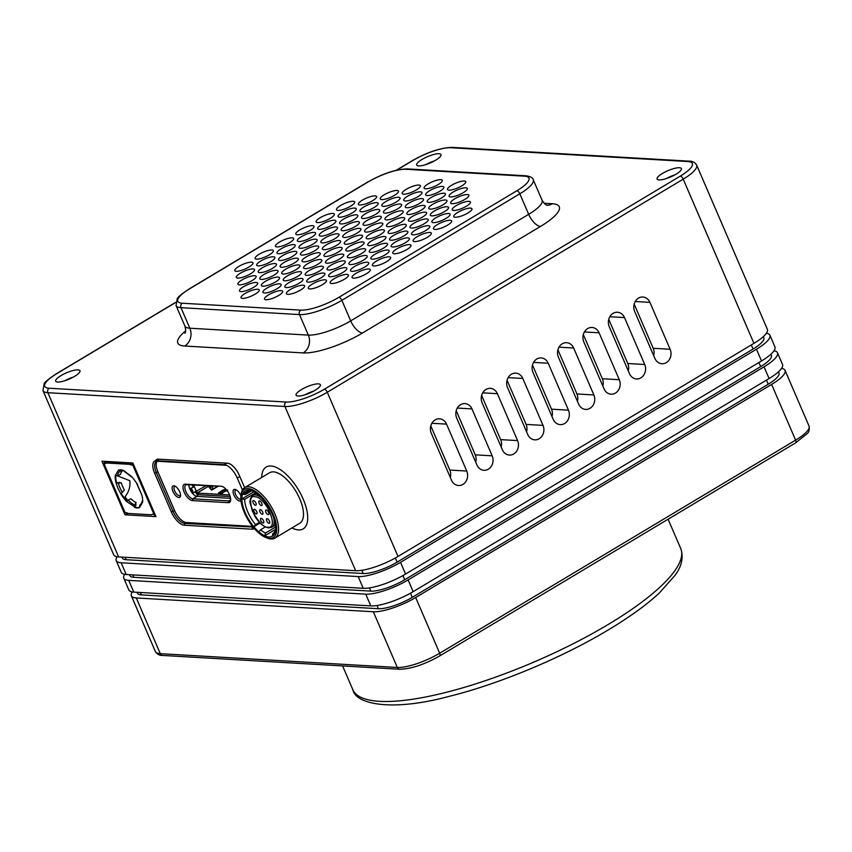 <?xml version="1.0" encoding="UTF-8"?>
<svg xmlns="http://www.w3.org/2000/svg" width="852" height="852" viewBox="0 0 852 852"><rect width="100%" height="100%" fill="white"/><g stroke="black" fill="none" stroke-linecap="round" stroke-linejoin="round"><path stroke-width="1.28" d="M254.748 496.716L254.897 496.727C265.739 496.652 279.637 528.868 267.879 527.218L267.72 527.207C263.886 527.686 258.784 522.382 252.448 511.317C249.466 500.497 250.232 495.63 254.748 496.716M240.946 495.694L241.127 494.245A29.415 13.036 59.1 0 1 244.673 487.642A29.415 13.036 59.1 0 1 274.855 513.756A29.415 13.036 59.1 0 1 274.898 538.123A29.415 13.036 59.1 0 1 267.4 538.134L266.037 537.601A28.095 12.45 59.1 0 1 244.375 512.648A28.095 12.45 59.1 0 1 240.946 495.694A28.095 12.45 59.1 0 1 254.152 490.656A28.095 12.45 59.1 0 1 273.162 514.32A28.095 12.45 59.1 0 1 266.037 537.601M274.898 538.123L299.808 523.203A29.415 13.036 -120.9 0 0 299.766 498.835A29.415 13.036 -120.9 0 0 269.594 472.722L244.673 487.642M261.681 477.45A36.029 15.964 59.1 0 1 266.197 467.045A36.029 15.964 59.1 0 1 303.152 499.038A36.029 15.964 59.1 0 1 303.205 528.868A36.029 15.964 59.1 0 1 291.906 527.931M250.914 489.154L242.596 494.128A26.444 11.715 59.1 0 0 241.872 498.942A26.444 11.715 -120.9 0 0 245.227 512.702A26.444 11.715 -120.9 0 0 253.853 526.76L255.568 524.63A24.463 10.831 -120.9 0 1 247.762 511.85A24.463 10.831 -120.9 0 1 244.662 499.325L241.872 498.942L253.928 491.721M275.633 527.005L265.494 533.075L264.759 535.823A26.444 11.715 -120.9 0 0 272.203 536.259L272.938 533.512A24.463 10.831 -120.9 0 0 275.643 529.092M262.661 512.041A2.641 1.171 -120.9 0 0 259.956 509.698A2.641 1.171 -120.9 0 0 259.956 511.882A2.641 1.171 -120.9 0 0 262.672 514.235A2.641 1.171 -120.9 0 0 262.661 512.041M263.534 520.764A2.641 1.171 -120.9 0 0 260.818 518.41A2.641 1.171 -120.9 0 0 260.818 520.604A2.641 1.171 -120.9 0 0 263.534 522.947A2.641 1.171 -120.9 0 0 263.534 520.764M269.456 521.105A2.641 1.171 -120.9 0 0 266.74 518.761A2.641 1.171 -120.9 0 0 266.751 520.945A2.641 1.171 -120.9 0 0 269.456 523.298A2.641 1.171 -120.9 0 0 269.456 521.105M268.593 512.393A2.641 1.171 -120.9 0 0 265.877 510.039A2.641 1.171 -120.9 0 0 265.877 512.233A2.641 1.171 -120.9 0 0 268.593 514.576A2.641 1.171 -120.9 0 0 268.593 512.393M256.74 511.701A2.641 1.171 -120.9 0 0 254.024 509.347A2.641 1.171 -120.9 0 0 254.034 511.541A2.641 1.171 -120.9 0 0 256.74 513.884A2.641 1.171 -120.9 0 0 256.74 511.701M255.877 502.978A2.641 1.171 -120.9 0 0 253.161 500.635A2.641 1.171 -120.9 0 0 253.161 502.829A2.641 1.171 -120.9 0 0 255.877 505.172A2.641 1.171 -120.9 0 0 255.877 502.978M261.798 503.33A2.641 1.171 -120.9 0 0 259.083 500.976A2.641 1.171 -120.9 0 0 259.093 503.17A2.641 1.171 -120.9 0 0 261.798 505.524A2.641 1.171 -120.9 0 0 261.798 503.33M252.373 490.965L250.232 490.262A26.444 11.715 59.1 0 1 254.94 492.307A26.444 11.715 -120.9 0 1 258.667 495.065A26.444 11.715 59.1 0 1 263.683 500.209A26.444 11.715 -120.9 0 1 275.547 530.242A26.444 11.715 -120.9 0 1 272.203 536.259M265.494 533.075A24.463 10.831 59.1 0 1 260.584 529.774L258.87 531.904A26.444 11.715 59.1 0 1 253.853 526.76L260.116 523.021M260.584 529.774L265.345 526.919M251.415 490.912L245.397 494.522L242.596 494.128A26.444 11.715 -120.9 0 1 250.232 490.262M259.434 522.319L255.568 524.63M244.662 499.325L255.643 492.754M252.235 491.05A24.463 10.831 -120.9 0 0 247.73 491.593A24.463 10.831 -120.9 0 0 245.397 494.522M258.87 531.904A26.444 11.715 -120.9 0 0 264.759 535.823L275.59 529.337M236.334 489.9A5.293 2.343 -120.9 0 0 236.292 489.9A5.293 2.343 -120.9 0 0 235.599 490.06A5.293 2.343 -120.9 0 0 235.929 495.118A5.293 2.343 -120.9 0 0 240.328 499.283A5.293 2.343 -120.9 0 0 240.85 499.219M178.867 497.515A6.614 2.929 59.1 0 1 172.956 491.455A6.614 2.929 59.1 0 1 173.819 485.789A6.614 2.929 59.1 0 1 174.639 485.981A6.614 2.929 59.1 0 1 178.856 490.145A6.614 2.929 59.1 0 1 180.539 495.843A6.614 2.929 59.1 0 1 178.867 497.515M175.384 486.354A5.293 2.343 -120.9 0 0 175.342 486.354A5.293 2.343 -120.9 0 0 174.649 486.503A5.293 2.343 -120.9 0 0 174.98 491.572A5.293 2.343 -120.9 0 0 179.389 495.736A5.293 2.343 -120.9 0 0 180.081 495.587A5.293 2.343 -120.9 0 0 180.56 495.001M240.978 500.646A6.614 2.929 59.1 0 1 239.817 501.061A6.614 2.929 59.1 0 1 233.906 495.001A6.614 2.929 59.1 0 1 234.769 489.336A6.614 2.929 59.1 0 1 235.589 489.527A6.614 2.929 59.1 0 1 240.914 495.97M212.83 486.247L212.372 489.293L211.541 490.081L208.122 485.97M209.134 486.034L210.785 488.313L211.392 486.162M217.036 486.492L211.541 490.081M193.66 485.129L194.352 486.716L190.294 488.484L191.359 488.111L193.404 492.861L205.875 485.842M229.593 494.948L198.708 493.148L199.219 492.85L197.611 492.754L196.397 491.487L194.352 486.716L191.359 488.111M192.254 493.031L190.294 488.484M192.392 493.212L193.404 492.861M193.329 486.662L192.648 485.076M198.708 493.148L196.95 496.375L230.583 498.335M222.638 493.18L220.892 493.606L227.633 489.996M219.486 493.063L218.431 492.967L220.828 491.529L221.509 493.106M198.367 494.511L195.385 491.423M221.829 493.116L221.073 491.359L222.276 490.358L224.289 489.666L225.045 491.423L221.584 493.287M225.045 491.423L226.142 491.008L225.386 489.25L224.289 489.666M227.015 490.486L226.227 490.954M220.892 493.606L218.581 493.319M253.949 528.751L254.333 528.517A14.548 6.443 59.1 0 1 253.949 528.751A14.548 6.443 59.1 0 1 252.032 529.177L184.309 525.237A14.548 6.443 59.1 0 1 171.305 511.903L154.638 473.19A14.548 6.443 59.1 0 1 154.617 461.145A14.548 6.443 59.1 0 1 156.523 460.719L224.246 464.67A14.548 6.443 59.1 0 1 226.046 465.085A14.548 6.443 59.1 0 1 237.25 478.004L242.426 490.007M195.438 491.998A13.217 5.857 -120.9 0 0 197.408 495.023M192.254 485.054L193.021 486.833M188.888 484.852A7.934 3.514 -120.9 0 0 191.647 492.232A7.934 3.514 -120.9 0 0 196.993 496.375L192.925 498.814L192.414 500.593A9.255 4.1 59.1 0 1 184.138 492.105A9.255 4.1 59.1 0 1 185.342 484.17L221.232 486.258A9.255 4.1 59.1 0 1 222.372 486.524A9.255 4.1 59.1 0 1 228.283 492.371A9.255 4.1 59.1 0 1 230.636 500.337A9.255 4.1 59.1 0 1 228.304 502.68L192.414 500.593M252.032 529.177L252.543 527.399A13.217 5.857 -120.9 0 0 253.342 527.356M253.108 527.058L184.82 523.447L184.309 525.237M171.305 511.903L172.999 511.328A13.217 5.857 -120.9 0 0 184.82 523.447L186.343 522.542L252.575 526.398M157.151 461.347A13.217 5.857 -120.9 0 0 157.854 471.71L174.522 510.412L172.999 511.328L156.331 472.626L154.638 473.19M159.068 459.196L156.523 460.719L158.046 461.283A13.217 5.857 -120.9 0 0 156.31 461.677A13.217 5.857 -120.9 0 0 156.331 472.626L157.854 471.71M158.046 461.283L225.769 465.235L224.246 464.67L226.792 463.147M226.749 465.394A13.217 5.857 -120.9 0 0 225.769 465.235M174.522 510.412A13.217 5.857 -120.9 0 0 186.343 522.542M228.304 502.68L228.815 500.901L192.925 498.814A7.934 3.514 -120.9 0 1 186.311 492.562A7.934 3.514 -120.9 0 1 185.821 484.969A7.934 3.514 -120.9 0 1 186.865 484.735L221.232 486.258M230.551 499.858L228.815 500.901A7.934 3.514 -120.9 0 0 229.859 500.667A7.934 3.514 -120.9 0 0 230.679 499.538M119.866 469.846A21.364 9.468 -120.9 0 0 119.45 470.517M104.913 462.135L103.582 463.296L124.797 512.553L126.788 512.787A1.321 0.586 59.1 0 1 127.076 512.883L127.853 513.33A1.321 0.586 59.1 0 0 128.141 513.437L151.464 514.789A1.321 0.586 59.1 0 0 151.635 514.757A1.321 0.586 59.1 0 0 151.677 514.725L152.103 514.342A1.321 0.586 59.1 0 1 152.135 514.31A1.321 0.586 59.1 0 1 152.316 514.267L154.936 514.214M124.36 489.996L122.305 492.403A19.617 8.69 59.1 0 1 118.268 483.031L121.293 482.871A18.627 8.254 -120.9 0 0 124.36 489.996M120.451 474.415L117.544 475.693A19.617 8.69 59.1 0 1 120.207 471.284L122.486 471.06A18.627 8.254 -120.9 0 0 120.451 474.415M142.667 500.614L142.593 502.36L139.419 507.611A21.481 9.521 59.1 0 1 134.467 507.323L134.722 504.991A19.617 8.69 59.1 0 1 128.024 500.028L130.952 498.793A18.627 8.254 -120.9 0 0 136.054 502.563L134.722 504.991M142.38 500.869L141.176 504.086A19.617 8.69 59.1 0 1 139.717 505.279L141.805 502.893M106.042 463.211L104.189 463.03L104.721 462.466L105.02 463.158M106.298 463.019L106.713 462.764A1.321 0.586 59.1 0 1 106.756 462.732A1.321 0.586 59.1 0 1 106.926 462.689L106.425 462.998A1.321 0.586 59.1 0 0 106.244 463.041A1.321 0.586 59.1 0 0 106.202 463.062L105.786 463.445A1.321 0.586 59.1 0 1 105.744 463.477A1.321 0.586 59.1 0 1 105.563 463.52L103.582 463.296M133.636 464.766L131.101 465.011L133.721 464.958M118.875 469.91L122.486 471.06M115.744 475.735A21.481 9.521 -120.9 0 0 116.575 482.605L121.293 482.871M136.054 502.563L134.84 506.961A21.481 9.521 -120.9 0 0 139.355 507.494M128.024 500.028L126.49 501.413A21.481 9.521 59.1 0 1 120.814 493.851L122.305 492.403M118.268 483.031L116.021 482.711A21.481 9.521 59.1 0 1 115.297 475.427L117.544 475.693M120.207 471.284L118.471 470.176A21.481 9.521 59.1 0 1 123.423 470.464L125.201 471.571M123.423 470.464L131.389 476.364A21.481 9.521 59.1 0 1 137.065 483.936L137.619 484.16M136.927 484.106L141.869 495.076A21.481 9.521 59.1 0 1 142.593 502.36M139.717 505.279L139.419 507.611M126.49 501.413L134.84 506.961M116.575 482.605L116.021 482.711L117.938 488.249L120.814 493.851M131.101 465.011A1.321 0.586 59.1 0 1 130.814 464.904L131.314 464.606A1.321 0.586 -120.9 0 0 131.602 464.702M106.425 462.998L129.738 464.351A1.321 0.586 59.1 0 1 130.026 464.457L130.814 464.904M106.926 462.689L130.249 464.052A1.321 0.586 59.1 0 1 130.537 464.148L131.314 464.606M121.282 493.478A21.481 9.521 -120.9 0 0 126.778 500.88M119.205 483.137L119.706 482.275L120.047 482.711M135.063 504.853L135.947 504.501L135.873 505.566L135.063 504.853M135.873 505.566A22.908 10.149 59.1 0 1 135.159 505.13M117.299 475.789L129.823 480.72C130.516 486.428 128.918 491.796 125.031 496.822A25.645 11.364 -120.9 0 0 127.672 500.199M109.887 461.656L131.996 463.083L132.72 464.766M105.36 463.168L104.7 461.358M104.636 461.486L109.844 461.795M154.084 514.374L155.021 516.546M127.662 514.949L126.724 512.776M255.206 294.11A9.915 2.567 -23.3 0 0 259.232 289.893A9.915 2.567 -23.3 0 0 245.046 293.525A9.915 2.567 -23.3 0 0 241.02 297.742A9.915 2.567 -23.3 0 0 255.206 294.11M253.651 287.337A9.915 2.567 -23.3 0 0 257.677 283.12A9.915 2.567 -23.3 0 0 243.491 286.751A9.915 2.567 -23.3 0 0 239.465 290.969A9.915 2.567 -23.3 0 0 253.651 287.337M252.085 280.574A9.915 2.567 -23.3 0 0 256.122 276.346A9.915 2.567 -23.3 0 0 241.925 279.978A9.915 2.567 -23.3 0 0 237.9 284.195A9.915 2.567 -23.3 0 0 252.085 280.574M438.258 184.522A9.915 2.567 -23.3 0 0 442.294 180.304A9.915 2.567 -23.3 0 0 428.109 183.925A9.915 2.567 -23.3 0 0 424.072 188.143A9.915 2.567 -23.3 0 0 438.258 184.522M416.362 189.921A9.915 2.567 -23.3 0 0 420.387 185.704A9.915 2.567 -23.3 0 0 406.202 189.336A9.915 2.567 -23.3 0 0 402.176 193.553A9.915 2.567 -23.3 0 0 416.362 189.921M394.465 195.332A9.915 2.567 -23.3 0 0 398.491 191.114A9.915 2.567 -23.3 0 0 384.305 194.735A9.915 2.567 -23.3 0 0 380.28 198.953A9.915 2.567 -23.3 0 0 394.465 195.332M532.979 372.377A9.915 8.509 -86.7 0 1 536.813 359.012A9.915 8.509 -86.7 0 1 541.18 357.915A9.915 8.509 -86.7 0 1 548.23 363.25L568.444 410.163A9.915 8.509 -86.7 0 1 567.89 420.089A9.915 8.509 -86.7 0 1 560.233 424.626A9.915 8.509 -86.7 0 1 553.182 419.29L532.979 372.377M431.282 433.263A9.915 8.509 -86.7 0 1 435.116 419.898A9.915 8.509 -86.7 0 1 439.483 418.801A9.915 8.509 -86.7 0 1 446.533 424.126L466.747 471.049A9.915 8.509 -86.7 0 1 466.193 480.975A9.915 8.509 -86.7 0 1 458.536 485.512A9.915 8.509 -86.7 0 1 451.485 480.177L431.282 433.263M507.558 387.596A9.915 8.509 -86.7 0 1 511.392 374.241A9.915 8.509 -86.7 0 1 515.758 373.133A9.915 8.509 -86.7 0 1 522.808 378.469L543.012 425.382A9.915 8.509 -86.7 0 1 542.468 435.308A9.915 8.509 -86.7 0 1 534.811 439.845A9.915 8.509 -86.7 0 1 527.761 434.52L507.558 387.596M634.676 311.491A9.915 8.509 -86.7 0 1 638.51 298.125A9.915 8.509 -86.7 0 1 642.877 297.028A9.915 8.509 -86.7 0 1 649.927 302.364L670.141 349.277A9.915 8.509 -86.7 0 1 669.587 359.203A9.915 8.509 -86.7 0 1 661.929 363.74A9.915 8.509 -86.7 0 1 654.879 358.404L634.676 311.491M609.255 326.71A9.915 8.509 -86.7 0 1 613.089 313.355A9.915 8.509 -86.7 0 1 617.455 312.247A9.915 8.509 -86.7 0 1 624.505 317.583L644.708 364.496A9.915 8.509 -86.7 0 1 644.165 374.422A9.915 8.509 -86.7 0 1 636.508 378.959A9.915 8.509 -86.7 0 1 629.458 373.634L609.255 326.71M583.822 341.94A9.915 8.509 -86.7 0 1 587.667 328.574A9.915 8.509 -86.7 0 1 592.033 327.466A9.915 8.509 -86.7 0 1 599.084 332.802L619.287 379.715A9.915 8.509 -86.7 0 1 618.744 389.641A9.915 8.509 -86.7 0 1 611.086 394.188A9.915 8.509 -86.7 0 1 604.036 388.853L583.822 341.94M558.401 357.158A9.915 8.509 -86.7 0 1 562.245 343.793A9.915 8.509 -86.7 0 1 566.612 342.696A9.915 8.509 -86.7 0 1 573.662 348.021L593.865 394.945A9.915 8.509 -86.7 0 1 593.322 404.86A9.915 8.509 -86.7 0 1 585.665 409.407A9.915 8.509 -86.7 0 1 578.604 404.072L558.401 357.158M456.704 418.044A9.915 8.509 -86.7 0 1 460.549 404.679A9.915 8.509 -86.7 0 1 464.915 403.582A9.915 8.509 -86.7 0 1 471.965 408.907L492.168 455.831A9.915 8.509 -86.7 0 1 491.625 465.746A9.915 8.509 -86.7 0 1 483.968 470.293A9.915 8.509 -86.7 0 1 476.907 464.958L456.704 418.044M482.125 402.826A9.915 8.509 -86.7 0 1 485.97 389.46A9.915 8.509 -86.7 0 1 490.337 388.352A9.915 8.509 -86.7 0 1 497.387 393.688L517.59 440.601A9.915 8.509 -86.7 0 1 517.047 450.527A9.915 8.509 -86.7 0 1 509.389 455.075A9.915 8.509 -86.7 0 1 502.339 449.739L482.125 402.826M350.662 206.141A9.915 2.567 -23.3 0 0 354.698 201.924A9.915 2.567 -23.3 0 0 340.512 205.545A9.915 2.567 -23.3 0 0 336.476 209.762A9.915 2.567 -23.3 0 0 350.662 206.141M372.569 200.731A9.915 2.567 -23.3 0 0 376.595 196.514A9.915 2.567 -23.3 0 0 362.409 200.145A9.915 2.567 -23.3 0 0 358.383 204.363A9.915 2.567 -23.3 0 0 372.569 200.731M417.927 196.695A9.915 2.567 -23.3 0 0 421.953 192.477A9.915 2.567 -23.3 0 0 407.767 196.098A9.915 2.567 -23.3 0 0 403.742 200.326A9.915 2.567 -23.3 0 0 417.927 196.695M396.02 202.105A9.915 2.567 -23.3 0 0 400.057 197.888A9.915 2.567 -23.3 0 0 385.871 201.509A9.915 2.567 -23.3 0 0 381.834 205.726A9.915 2.567 -23.3 0 0 396.02 202.105M374.124 207.505A9.915 2.567 -23.3 0 0 378.15 203.287A9.915 2.567 -23.3 0 0 363.964 206.919A9.915 2.567 -23.3 0 0 359.938 211.136A9.915 2.567 -23.3 0 0 374.124 207.505M352.227 212.915A9.915 2.567 -23.3 0 0 356.253 208.697A9.915 2.567 -23.3 0 0 342.067 212.318A9.915 2.567 -23.3 0 0 338.042 216.536A9.915 2.567 -23.3 0 0 352.227 212.915M330.331 218.314A9.915 2.567 -23.3 0 0 334.357 214.097A9.915 2.567 -23.3 0 0 320.171 217.729A9.915 2.567 -23.3 0 0 316.135 221.946A9.915 2.567 -23.3 0 0 330.331 218.314M397.586 208.868A9.915 2.567 -23.3 0 0 401.611 204.65A9.915 2.567 -23.3 0 0 387.426 208.282A9.915 2.567 -23.3 0 0 383.4 212.499A9.915 2.567 -23.3 0 0 397.586 208.868M375.689 214.278A9.915 2.567 -23.3 0 0 379.715 210.061A9.915 2.567 -23.3 0 0 365.529 213.682A9.915 2.567 -23.3 0 0 361.504 217.899A9.915 2.567 -23.3 0 0 375.689 214.278M353.782 219.688A9.915 2.567 -23.3 0 0 357.819 215.471A9.915 2.567 -23.3 0 0 343.622 219.092A9.915 2.567 -23.3 0 0 339.597 223.309A9.915 2.567 -23.3 0 0 353.782 219.688M331.886 225.088A9.915 2.567 -23.3 0 0 335.912 220.87A9.915 2.567 -23.3 0 0 321.726 224.502A9.915 2.567 -23.3 0 0 317.7 228.719A9.915 2.567 -23.3 0 0 331.886 225.088M309.99 230.498A9.915 2.567 -23.3 0 0 314.015 226.281A9.915 2.567 -23.3 0 0 299.829 229.902A9.915 2.567 -23.3 0 0 295.804 234.119A9.915 2.567 -23.3 0 0 309.99 230.498M377.244 221.051A9.915 2.567 -23.3 0 0 381.27 216.834A9.915 2.567 -23.3 0 0 367.084 220.455A9.915 2.567 -23.3 0 0 363.058 224.672A9.915 2.567 -23.3 0 0 377.244 221.051M355.348 226.451A9.915 2.567 -23.3 0 0 359.374 222.234A9.915 2.567 -23.3 0 0 345.188 225.865A9.915 2.567 -23.3 0 0 341.162 230.083A9.915 2.567 -23.3 0 0 355.348 226.451M333.441 231.861A9.915 2.567 -23.3 0 0 337.477 227.644A9.915 2.567 -23.3 0 0 323.291 231.265A9.915 2.567 -23.3 0 0 319.255 235.482A9.915 2.567 -23.3 0 0 333.441 231.861M311.544 237.271A9.915 2.567 -23.3 0 0 315.57 233.043A9.915 2.567 -23.3 0 0 301.384 236.675A9.915 2.567 -23.3 0 0 297.359 240.892A9.915 2.567 -23.3 0 0 311.544 237.271M289.648 242.671A9.915 2.567 -23.3 0 0 293.674 238.453A9.915 2.567 -23.3 0 0 279.488 242.085A9.915 2.567 -23.3 0 0 275.462 246.303A9.915 2.567 -23.3 0 0 289.648 242.671M356.903 233.224A9.915 2.567 -23.3 0 0 360.928 229.007A9.915 2.567 -23.3 0 0 346.743 232.639A9.915 2.567 -23.3 0 0 342.717 236.856A9.915 2.567 -23.3 0 0 356.903 233.224M335.006 238.635A9.915 2.567 -23.3 0 0 339.032 234.417A9.915 2.567 -23.3 0 0 324.846 238.038A9.915 2.567 -23.3 0 0 320.821 242.256A9.915 2.567 -23.3 0 0 335.006 238.635M313.11 244.034A9.915 2.567 -23.3 0 0 317.136 239.817A9.915 2.567 -23.3 0 0 302.95 243.448A9.915 2.567 -23.3 0 0 298.924 247.666A9.915 2.567 -23.3 0 0 313.11 244.034M291.203 249.444A9.915 2.567 -23.3 0 0 295.239 245.227A9.915 2.567 -23.3 0 0 281.053 248.848A9.915 2.567 -23.3 0 0 277.017 253.065A9.915 2.567 -23.3 0 0 291.203 249.444M269.307 254.855A9.915 2.567 -23.3 0 0 273.332 250.626A9.915 2.567 -23.3 0 0 259.146 254.258A9.915 2.567 -23.3 0 0 255.121 258.475A9.915 2.567 -23.3 0 0 269.307 254.855M248.965 267.027A9.915 2.567 -23.3 0 0 253.001 262.81A9.915 2.567 -23.3 0 0 238.805 266.431A9.915 2.567 -23.3 0 0 234.779 270.648A9.915 2.567 -23.3 0 0 248.965 267.027M250.531 273.801A9.915 2.567 -23.3 0 0 254.556 269.583A9.915 2.567 -23.3 0 0 240.37 273.204A9.915 2.567 -23.3 0 0 236.345 277.422A9.915 2.567 -23.3 0 0 250.531 273.801M275.547 281.937A9.915 2.567 -23.3 0 0 279.573 277.72A9.915 2.567 -23.3 0 0 265.387 281.341A9.915 2.567 -23.3 0 0 261.362 285.558A9.915 2.567 -23.3 0 0 275.547 281.937M273.993 275.164A9.915 2.567 -23.3 0 0 278.018 270.947A9.915 2.567 -23.3 0 0 263.832 274.568A9.915 2.567 -23.3 0 0 259.807 278.785A9.915 2.567 -23.3 0 0 273.993 275.164M272.427 268.391A9.915 2.567 -23.3 0 0 276.453 264.173A9.915 2.567 -23.3 0 0 262.267 267.805A9.915 2.567 -23.3 0 0 258.241 272.022A9.915 2.567 -23.3 0 0 272.427 268.391M270.872 261.617A9.915 2.567 -23.3 0 0 274.898 257.4A9.915 2.567 -23.3 0 0 260.712 261.031A9.915 2.567 -23.3 0 0 256.686 265.249A9.915 2.567 -23.3 0 0 270.872 261.617M295.889 269.754A9.915 2.567 -23.3 0 0 299.915 265.536A9.915 2.567 -23.3 0 0 285.729 269.168A9.915 2.567 -23.3 0 0 281.703 273.385A9.915 2.567 -23.3 0 0 295.889 269.754M294.323 262.991A9.915 2.567 -23.3 0 0 298.36 258.774A9.915 2.567 -23.3 0 0 284.174 262.395A9.915 2.567 -23.3 0 0 280.138 266.612A9.915 2.567 -23.3 0 0 294.323 262.991M292.768 256.218A9.915 2.567 -23.3 0 0 296.794 252A9.915 2.567 -23.3 0 0 282.608 255.621A9.915 2.567 -23.3 0 0 278.583 259.839A9.915 2.567 -23.3 0 0 292.768 256.218M316.23 257.581A9.915 2.567 -23.3 0 0 320.256 253.363A9.915 2.567 -23.3 0 0 306.07 256.985A9.915 2.567 -23.3 0 0 302.045 261.202A9.915 2.567 -23.3 0 0 316.23 257.581M314.665 250.807A9.915 2.567 -23.3 0 0 318.691 246.59A9.915 2.567 -23.3 0 0 304.505 250.222A9.915 2.567 -23.3 0 0 300.479 254.439A9.915 2.567 -23.3 0 0 314.665 250.807M336.561 245.408A9.915 2.567 -23.3 0 0 340.598 241.191A9.915 2.567 -23.3 0 0 326.412 244.812A9.915 2.567 -23.3 0 0 322.375 249.029A9.915 2.567 -23.3 0 0 336.561 245.408M386.606 261.681A9.915 2.567 156.7 0 1 372.42 265.302A9.915 2.567 156.7 0 1 376.446 261.085A9.915 2.567 156.7 0 1 390.631 257.464A9.915 2.567 156.7 0 1 386.606 261.681M467.961 212.968A9.915 2.567 156.7 0 1 453.775 216.6A9.915 2.567 156.7 0 1 457.801 212.382A9.915 2.567 156.7 0 1 471.987 208.751A9.915 2.567 156.7 0 1 467.961 212.968M461.72 185.885A9.915 2.567 156.7 0 1 447.534 189.506A9.915 2.567 156.7 0 1 451.56 185.289A9.915 2.567 156.7 0 1 465.746 181.668A9.915 2.567 156.7 0 1 461.72 185.885M463.286 192.659A9.915 2.567 156.7 0 1 449.1 196.28A9.915 2.567 156.7 0 1 453.126 192.062A9.915 2.567 156.7 0 1 467.311 188.441A9.915 2.567 156.7 0 1 463.286 192.659M464.841 199.421A9.915 2.567 156.7 0 1 450.655 203.053A9.915 2.567 156.7 0 1 454.68 198.835A9.915 2.567 156.7 0 1 468.866 195.204A9.915 2.567 156.7 0 1 464.841 199.421M466.406 206.195A9.915 2.567 156.7 0 1 452.22 209.826A9.915 2.567 156.7 0 1 456.246 205.609A9.915 2.567 156.7 0 1 470.432 201.977A9.915 2.567 156.7 0 1 466.406 206.195M441.379 198.058A9.915 2.567 156.7 0 1 427.193 201.69A9.915 2.567 156.7 0 1 431.229 197.472A9.915 2.567 156.7 0 1 445.415 193.841A9.915 2.567 156.7 0 1 441.379 198.058M442.944 204.831A9.915 2.567 156.7 0 1 428.758 208.463A9.915 2.567 156.7 0 1 432.784 204.246A9.915 2.567 156.7 0 1 446.97 200.614A9.915 2.567 156.7 0 1 442.944 204.831M444.499 211.605A9.915 2.567 156.7 0 1 430.313 215.226A9.915 2.567 156.7 0 1 434.35 211.008A9.915 2.567 156.7 0 1 448.535 207.387A9.915 2.567 156.7 0 1 444.499 211.605M446.065 218.378A9.915 2.567 156.7 0 1 431.879 221.999A9.915 2.567 156.7 0 1 435.904 217.782A9.915 2.567 156.7 0 1 450.09 214.161A9.915 2.567 156.7 0 1 446.065 218.378M447.62 225.141A9.915 2.567 156.7 0 1 433.434 228.773A9.915 2.567 156.7 0 1 437.47 224.555A9.915 2.567 156.7 0 1 451.656 220.924A9.915 2.567 156.7 0 1 447.62 225.141M421.048 210.242A9.915 2.567 156.7 0 1 406.862 213.863A9.915 2.567 156.7 0 1 410.888 209.645A9.915 2.567 156.7 0 1 425.073 206.024A9.915 2.567 156.7 0 1 421.048 210.242M422.603 217.004A9.915 2.567 156.7 0 1 408.417 220.636A9.915 2.567 156.7 0 1 412.443 216.419A9.915 2.567 156.7 0 1 426.628 212.787A9.915 2.567 156.7 0 1 422.603 217.004M424.168 223.778A9.915 2.567 156.7 0 1 409.982 227.409A9.915 2.567 156.7 0 1 414.008 223.192A9.915 2.567 156.7 0 1 428.194 219.56A9.915 2.567 156.7 0 1 424.168 223.778M425.723 230.551A9.915 2.567 156.7 0 1 411.537 234.183A9.915 2.567 156.7 0 1 415.563 229.965A9.915 2.567 156.7 0 1 429.749 226.334A9.915 2.567 156.7 0 1 425.723 230.551M427.289 237.325A9.915 2.567 156.7 0 1 413.092 240.946A9.915 2.567 156.7 0 1 417.129 236.728A9.915 2.567 156.7 0 1 431.314 233.107A9.915 2.567 156.7 0 1 427.289 237.325M400.706 222.415A9.915 2.567 156.7 0 1 386.52 226.046A9.915 2.567 156.7 0 1 390.546 221.818A9.915 2.567 156.7 0 1 404.732 218.197A9.915 2.567 156.7 0 1 400.706 222.415M402.261 229.188A9.915 2.567 156.7 0 1 388.075 232.809A9.915 2.567 156.7 0 1 392.101 228.592A9.915 2.567 156.7 0 1 406.297 224.971A9.915 2.567 156.7 0 1 402.261 229.188M403.827 235.961A9.915 2.567 156.7 0 1 389.641 239.582A9.915 2.567 156.7 0 1 393.667 235.365A9.915 2.567 156.7 0 1 407.852 231.744A9.915 2.567 156.7 0 1 403.827 235.961M405.382 242.724A9.915 2.567 156.7 0 1 391.196 246.356A9.915 2.567 156.7 0 1 395.221 242.138A9.915 2.567 156.7 0 1 409.407 238.507A9.915 2.567 156.7 0 1 405.382 242.724M406.947 249.498A9.915 2.567 156.7 0 1 392.761 253.129A9.915 2.567 156.7 0 1 396.787 248.912A9.915 2.567 156.7 0 1 410.973 245.28A9.915 2.567 156.7 0 1 406.947 249.498M380.365 234.588A9.915 2.567 156.7 0 1 366.179 238.219A9.915 2.567 156.7 0 1 370.205 234.002A9.915 2.567 156.7 0 1 384.39 230.37A9.915 2.567 156.7 0 1 380.365 234.588M381.92 241.361A9.915 2.567 156.7 0 1 367.734 244.993A9.915 2.567 156.7 0 1 371.77 240.775A9.915 2.567 156.7 0 1 385.956 237.144A9.915 2.567 156.7 0 1 381.92 241.361M383.485 248.134A9.915 2.567 156.7 0 1 369.299 251.766A9.915 2.567 156.7 0 1 373.325 247.549A9.915 2.567 156.7 0 1 387.511 243.917A9.915 2.567 156.7 0 1 383.485 248.134M385.04 254.908A9.915 2.567 156.7 0 1 370.854 258.529A9.915 2.567 156.7 0 1 374.891 254.311A9.915 2.567 156.7 0 1 389.076 250.69A9.915 2.567 156.7 0 1 385.04 254.908M360.023 246.771A9.915 2.567 156.7 0 1 345.837 250.392A9.915 2.567 156.7 0 1 349.863 246.175A9.915 2.567 156.7 0 1 364.049 242.554A9.915 2.567 156.7 0 1 360.023 246.771M366.264 273.854A9.915 2.567 156.7 0 1 352.078 277.486A9.915 2.567 156.7 0 1 356.104 273.268A9.915 2.567 156.7 0 1 370.29 269.637A9.915 2.567 156.7 0 1 366.264 273.854M278.668 295.474A9.915 2.567 156.7 0 1 264.482 299.105A9.915 2.567 156.7 0 1 268.508 294.888A9.915 2.567 156.7 0 1 282.694 291.256A9.915 2.567 156.7 0 1 278.668 295.474M300.564 290.074A9.915 2.567 156.7 0 1 286.378 293.695A9.915 2.567 156.7 0 1 290.404 289.478A9.915 2.567 156.7 0 1 304.601 285.857A9.915 2.567 156.7 0 1 300.564 290.074M322.471 284.664A9.915 2.567 156.7 0 1 308.286 288.295A9.915 2.567 156.7 0 1 312.311 284.078A9.915 2.567 156.7 0 1 326.497 280.446A9.915 2.567 156.7 0 1 322.471 284.664M344.368 279.264A9.915 2.567 156.7 0 1 330.182 282.885A9.915 2.567 156.7 0 1 334.208 278.668A9.915 2.567 156.7 0 1 348.393 275.047A9.915 2.567 156.7 0 1 344.368 279.264M299.009 283.301A9.915 2.567 156.7 0 1 284.824 286.932A9.915 2.567 156.7 0 1 288.849 282.704A9.915 2.567 156.7 0 1 303.035 279.083A9.915 2.567 156.7 0 1 299.009 283.301M320.906 277.89A9.915 2.567 156.7 0 1 306.72 281.522A9.915 2.567 156.7 0 1 310.746 277.305A9.915 2.567 156.7 0 1 324.932 273.673A9.915 2.567 156.7 0 1 320.906 277.89M342.802 272.491A9.915 2.567 156.7 0 1 328.616 276.112A9.915 2.567 156.7 0 1 332.653 271.894A9.915 2.567 156.7 0 1 346.839 268.274A9.915 2.567 156.7 0 1 342.802 272.491M364.709 267.081A9.915 2.567 156.7 0 1 350.523 270.712A9.915 2.567 156.7 0 1 354.549 266.495A9.915 2.567 156.7 0 1 368.735 262.863A9.915 2.567 156.7 0 1 364.709 267.081M319.351 271.128A9.915 2.567 156.7 0 1 305.165 274.749A9.915 2.567 156.7 0 1 309.191 270.531A9.915 2.567 156.7 0 1 323.377 266.91A9.915 2.567 156.7 0 1 319.351 271.128M341.247 265.717A9.915 2.567 156.7 0 1 327.062 269.349A9.915 2.567 156.7 0 1 331.087 265.121A9.915 2.567 156.7 0 1 345.273 261.5A9.915 2.567 156.7 0 1 341.247 265.717M363.144 260.307A9.915 2.567 156.7 0 1 348.958 263.939A9.915 2.567 156.7 0 1 352.984 259.722A9.915 2.567 156.7 0 1 367.169 256.09A9.915 2.567 156.7 0 1 363.144 260.307M339.682 258.944A9.915 2.567 156.7 0 1 325.496 262.576A9.915 2.567 156.7 0 1 329.532 258.358A9.915 2.567 156.7 0 1 343.718 254.727A9.915 2.567 156.7 0 1 339.682 258.944M361.589 253.545A9.915 2.567 156.7 0 1 347.403 257.166A9.915 2.567 156.7 0 1 351.429 252.948A9.915 2.567 156.7 0 1 365.615 249.327A9.915 2.567 156.7 0 1 361.589 253.545M358.468 239.998A9.915 2.567 -23.3 0 0 362.494 235.78A9.915 2.567 -23.3 0 0 348.308 239.401A9.915 2.567 -23.3 0 0 344.283 243.629A9.915 2.567 -23.3 0 0 358.468 239.998M378.81 227.825A9.915 2.567 -23.3 0 0 382.836 223.607A9.915 2.567 -23.3 0 0 368.65 227.228A9.915 2.567 -23.3 0 0 364.613 231.446A9.915 2.567 -23.3 0 0 378.81 227.825M277.113 288.711A9.915 2.567 -23.3 0 0 281.139 284.493A9.915 2.567 -23.3 0 0 266.953 288.114A9.915 2.567 -23.3 0 0 262.917 292.332A9.915 2.567 -23.3 0 0 277.113 288.711M297.444 276.527A9.915 2.567 -23.3 0 0 301.48 272.31A9.915 2.567 -23.3 0 0 287.284 275.942A9.915 2.567 -23.3 0 0 283.258 280.159A9.915 2.567 -23.3 0 0 297.444 276.527M317.785 264.354A9.915 2.567 -23.3 0 0 321.811 260.137A9.915 2.567 -23.3 0 0 307.625 263.758A9.915 2.567 -23.3 0 0 303.6 267.975A9.915 2.567 -23.3 0 0 317.785 264.354M399.141 215.641A9.915 2.567 -23.3 0 0 403.177 211.424A9.915 2.567 -23.3 0 0 388.991 215.055A9.915 2.567 -23.3 0 0 384.955 219.273A9.915 2.567 -23.3 0 0 399.141 215.641M419.482 203.468A9.915 2.567 -23.3 0 0 423.508 199.251A9.915 2.567 -23.3 0 0 409.322 202.872A9.915 2.567 -23.3 0 0 405.296 207.089A9.915 2.567 -23.3 0 0 419.482 203.468M439.824 191.285A9.915 2.567 -23.3 0 0 443.849 187.067A9.915 2.567 -23.3 0 0 429.664 190.699A9.915 2.567 -23.3 0 0 425.638 194.916A9.915 2.567 -23.3 0 0 439.824 191.285M338.127 252.171A9.915 2.567 -23.3 0 0 342.153 247.953A9.915 2.567 -23.3 0 0 327.967 251.585A9.915 2.567 -23.3 0 0 323.941 255.802A9.915 2.567 -23.3 0 0 338.127 252.171M315.006 390.354A13.217 3.419 -23.3 0 0 320.373 384.731A13.217 3.419 -23.3 0 0 301.459 389.566A13.217 3.419 -23.3 0 0 296.091 395.19A13.217 3.419 -23.3 0 0 315.006 390.354M313.866 391.015A13.217 3.419 -23.3 0 0 305.123 394.774M74.593 376.36A13.217 3.419 -23.3 0 0 79.971 370.737A13.217 3.419 -23.3 0 0 61.046 375.572A13.217 3.419 -23.3 0 0 55.678 381.195A13.217 3.419 -23.3 0 0 74.593 376.36M73.453 377.01A13.217 3.419 -23.3 0 0 64.72 380.78M435.617 160.219A13.217 3.419 -23.3 0 0 440.995 154.595A13.217 3.419 -23.3 0 0 422.07 159.43A13.217 3.419 -23.3 0 0 416.703 165.054A13.217 3.419 -23.3 0 0 435.617 160.219M434.477 160.868A13.217 3.419 -23.3 0 0 425.744 164.638M676.03 174.213A13.217 3.419 -23.3 0 0 681.398 168.59A13.217 3.419 -23.3 0 0 662.483 173.425A13.217 3.419 -23.3 0 0 657.116 179.048A13.217 3.419 -23.3 0 0 676.03 174.213M674.89 174.862A13.217 3.419 -23.3 0 0 666.147 178.632M155.714 460.485A13.217 5.857 59.1 0 1 156.651 459.547A13.217 5.857 59.1 0 1 158.387 459.164L227.463 463.179A13.217 5.857 59.1 0 1 239.295 475.31L244.62 487.674M125.01 514.8L155.959 516.6L132.869 462.998L101.921 461.188L125.01 514.8L127.065 513.564M481.636 395.445L500.656 439.621A9.915 8.509 -86.7 0 1 501.157 446.991M456.214 410.664L475.235 454.84A9.915 8.509 -86.7 0 1 475.735 462.221M557.911 349.778L576.932 393.954A9.915 8.509 -86.7 0 1 577.432 401.335M583.332 334.559L602.353 378.735A9.915 8.509 -86.7 0 1 602.854 386.116M608.754 319.34L627.786 363.516A9.915 8.509 -86.7 0 1 628.275 370.886M634.186 304.111L653.207 348.287A9.915 8.509 -86.7 0 1 653.697 355.667M507.057 380.226L526.089 424.402A9.915 8.509 -86.7 0 1 526.579 431.772M430.782 425.883L449.813 470.059A9.915 8.509 -86.7 0 1 450.303 477.44M532.479 364.997L551.51 409.173A9.915 8.509 -86.7 0 1 552 416.553M689.364 161.177A3.301 2.833 93.3 0 0 687.905 161.539L450.878 147.737A3.301 2.833 93.3 0 1 452.337 147.375L689.364 161.177C692.495 161.039 694.923 162.349 696.648 165.096L767.364 329.309A33.058 8.552 156.7 0 1 753.935 343.367L398.001 556.462A33.058 8.552 156.7 0 1 355.646 570.702L118.62 556.899A33.058 8.552 156.7 0 1 113.678 554.758L42.962 390.546A33.058 8.552 156.7 0 0 47.893 392.697L118.62 556.899M763.317 336.636L763.818 337.786A26.444 6.848 156.7 0 1 753.072 349.032L397.138 562.139A26.444 6.848 156.7 0 1 363.25 573.524L126.224 559.721A26.444 6.848 156.7 0 1 122.283 558.007L121.889 557.091M766.438 333.185A33.058 8.552 156.7 0 1 769.888 335.166A33.058 8.552 156.7 0 1 756.459 349.235L400.525 562.331A33.058 8.552 156.7 0 1 358.17 576.57L121.144 562.767A33.058 8.552 156.7 0 1 116.213 560.627A33.058 8.552 156.7 0 1 117.139 556.739M769.888 335.166L774.937 346.902A33.058 8.552 156.7 0 1 761.518 360.96L405.573 574.056A33.058 8.552 156.7 0 1 363.218 588.295L126.192 574.493A33.058 8.552 156.7 0 1 121.261 572.352L116.213 560.627M770.9 354.23L771.39 355.38A26.444 6.848 156.7 0 1 760.655 366.626L404.711 579.733A26.444 6.848 156.7 0 1 370.833 591.118L133.807 577.315A26.444 6.848 156.7 0 1 129.855 575.601L129.461 574.685M774.01 350.779A33.058 8.552 156.7 0 1 777.471 352.76A33.058 8.552 156.7 0 1 764.042 366.829L408.097 579.924A33.058 8.552 156.7 0 1 365.742 594.163L128.716 580.361A33.058 8.552 156.7 0 1 123.785 578.22A33.058 8.552 156.7 0 1 124.711 574.333M777.471 352.76L782.519 364.496A33.058 8.552 156.7 0 1 769.09 378.554L413.156 591.65A33.058 8.552 156.7 0 1 370.801 605.889L133.775 592.097A33.058 8.552 156.7 0 1 128.833 589.946L123.785 578.22M778.472 371.823L778.973 372.974A26.444 6.848 156.7 0 1 768.227 384.22L412.293 597.327A26.444 6.848 156.7 0 1 378.405 608.711L141.379 594.909A26.444 6.848 156.7 0 1 137.438 593.194L137.044 592.278M781.582 368.373A33.058 8.552 156.7 0 1 785.043 370.354A33.058 8.552 156.7 0 1 771.614 384.422L415.68 597.518A33.058 8.552 156.7 0 1 373.325 611.757L136.299 597.955A33.058 8.552 156.7 0 1 131.368 595.814A33.058 8.552 156.7 0 1 132.294 591.938M273.79 518.112A18.51 8.2 59.1 0 1 271.831 527.239L268.625 527.91C263.769 527.079 259.115 523.085 254.663 515.95L250.094 503.319C249.636 502.02 250.168 497.046 252.82 495.47A18.51 8.2 59.1 0 1 255.419 494.948A18.51 8.2 59.1 0 1 261.788 498.069M209.603 487.11L211.19 486.151M197.536 494.661L230.168 496.556M197.611 492.754L208.293 486.364M222.276 490.358L223.032 492.115M223.607 489.762L224.374 491.529M239.795 476.481L237.25 478.004M185.342 484.17L186.865 484.735M154.01 514.363L132.795 465.107M103.869 463.424L125.095 512.68M115.297 475.427L118.471 470.176M137.065 483.936L141.869 495.076M352.866 689.747A178.483 46.2 -23.3 0 0 608.221 624.463A178.483 46.2 -23.3 0 0 680.727 548.539C683.698 557.091 681.866 565.941 675.253 575.089L659.246 593.098C646.338 605.016 629.33 617.295 608.232 629.937C561.862 657.872 499.123 684.06 448.897 696.425C391.899 711.835 355.529 704.284 352.866 689.747L342.61 665.923M544.098 203.277L552.373 203.756A46.274 11.981 156.7 0 1 540.487 226.44A13.217 5.857 59.1 0 1 528.666 214.321L519.816 193.798A3.301 1.459 -120.9 0 0 516.866 190.763A29.745 7.7 -23.3 0 0 524.512 176.172A3.301 2.833 -86.7 0 1 525.961 175.81C530.317 176.385 532.745 177.695 533.245 179.74A33.058 8.552 156.7 0 1 519.816 193.798L341.854 300.341A33.058 8.552 156.7 0 1 299.499 314.58L180.986 307.678A33.058 8.552 156.7 0 1 176.055 305.538L184.895 326.06A33.058 8.552 -23.3 0 0 189.826 328.212L308.339 335.102A33.058 8.552 -23.3 0 0 350.694 320.874L528.666 214.321A33.058 8.552 -23.3 0 0 542.085 200.263C544.279 203.639 546.004 205.311 547.272 205.3M540.487 226.44L362.515 332.994A46.274 11.981 156.7 0 1 303.216 352.92A13.217 11.353 93.3 0 0 308.339 335.102L299.499 314.58A3.301 2.833 -86.7 0 1 300.777 310.128A29.745 7.7 -23.3 0 0 338.894 297.316L516.866 190.763M303.216 352.92L184.703 346.029A46.274 11.981 156.7 0 1 185.661 330.864M524.512 176.172L405.999 169.282A29.745 7.7 -23.3 0 0 367.872 182.094L189.911 288.636A29.745 7.7 -23.3 0 0 182.264 303.227A3.301 2.833 -86.7 0 0 180.986 307.678L189.826 328.212A13.217 11.353 -86.7 0 1 184.703 346.029M362.515 332.994A13.217 5.857 59.1 0 1 350.694 320.874L341.854 300.341A3.301 1.459 -120.9 0 0 338.894 297.316M552.373 203.756A13.217 11.353 -86.7 0 1 547.069 205.236M189.911 288.636A3.301 1.459 -120.9 0 0 189.474 288.732C181.433 294.1 177.344 297.476 177.195 298.871L176.055 305.538M182.264 303.227L300.777 310.128M367.872 182.094A3.301 1.459 -120.9 0 0 367.446 182.19L189.474 288.732M405.999 169.282A3.301 2.833 -86.7 0 1 407.448 168.909C395.967 169.186 382.633 173.616 367.446 182.19M286.197 402.037A3.301 2.833 93.3 0 0 284.919 406.489L47.893 392.697A3.301 2.833 93.3 0 1 49.182 388.235L286.197 402.037A29.745 7.7 -23.3 0 0 324.324 389.226L680.258 176.13A29.745 7.7 -23.3 0 0 687.905 161.539M696.648 165.096A33.058 8.552 156.7 0 1 683.219 179.154L327.274 392.261A33.058 8.552 156.7 0 1 284.919 406.489L355.646 570.702M398.001 556.462L327.274 392.261A3.301 1.459 -120.9 0 0 324.324 389.226M753.935 343.367L683.219 179.154A3.301 1.459 -120.9 0 0 680.258 176.13M175.672 302.492L56.818 373.655A3.301 1.459 -120.9 0 0 56.381 373.751C48.351 379.119 44.261 382.495 44.112 383.879L42.962 390.546M56.818 373.655A29.745 7.7 -23.3 0 0 49.182 388.235M450.878 147.737A29.745 7.7 -23.3 0 0 412.762 160.549A3.301 1.459 -120.9 0 0 412.325 160.655L396.233 170.283M412.762 160.549L396.691 170.176M136.299 597.955L160.293 653.676A3.301 2.833 93.3 0 0 162.636 655.444C159.505 655.582 157.077 654.272 155.362 651.524A33.058 8.552 -23.3 0 0 160.293 653.676L397.32 667.467A3.301 2.833 93.3 0 0 399.663 669.246C411.154 668.969 424.488 664.539 439.675 655.965A3.301 1.459 -120.9 0 0 439.675 653.228L795.608 440.133A33.058 8.552 -23.3 0 0 809.038 426.075C809.624 429.504 809.07 431.975 807.366 433.466L795.619 442.87A3.301 1.459 -120.9 0 0 795.608 440.133L771.614 384.422M373.325 611.757L397.32 667.467A33.058 8.552 -23.3 0 0 439.675 653.228L415.68 597.518M482.711 392.836L497.387 393.688M500.656 439.621L517.59 440.601M457.29 408.055L471.965 408.907M475.235 454.84L492.168 455.831M558.987 347.169L573.662 348.021M576.932 393.954L593.865 394.945M584.408 331.95L599.084 332.802M602.353 378.735L619.287 379.715M609.83 316.731L624.505 317.583M627.786 363.516L644.708 364.496M635.262 301.502L649.927 302.364M653.207 348.287L670.141 349.277M508.133 377.617L522.808 378.469M526.089 424.402L543.012 425.382M431.868 423.274L446.533 424.126M449.813 470.059L466.747 471.049M533.565 362.388L548.23 363.25M551.51 409.173L568.444 410.163M361.866 570.297L363.25 573.524M125.18 557.283L126.224 559.721M751.315 344.932L753.072 349.032M395.349 557.996L397.138 562.139M761.518 360.96L756.459 349.235M363.218 588.295L358.17 576.57M400.525 562.331L405.573 574.056M121.144 562.767L126.192 574.493M369.438 587.891L370.833 591.118M132.752 574.876L133.807 577.315M758.887 362.526L760.655 366.626M402.932 575.59L404.711 579.733M408.097 579.924L413.156 591.65M769.09 378.554L764.042 366.829M128.716 580.361L133.775 592.097M370.801 605.889L365.742 594.163M377.021 605.484L378.405 608.711M140.335 592.47L141.379 594.909M766.47 380.12L768.227 384.22M410.504 593.184L412.293 597.327M271.831 527.239L275.452 525.066M252.82 495.47L256.441 493.308M217.739 486.535L211.978 489.985M222.223 493.148L220.178 493.02M157.929 459.164L154.617 461.145M136.991 483.979L136.544 483.084M124.328 471.444L131.421 476.747M184.895 326.06C185.843 329.969 185.874 332.376 184.99 333.292M407.448 168.909L525.961 175.81M56.381 373.751L175.704 302.311M452.337 147.375C440.846 147.652 427.512 152.071 412.325 160.655M162.636 655.444L399.663 669.246M439.675 655.965L795.619 442.87M533.245 179.74L542.085 200.263M785.043 370.354L809.038 426.075M131.368 595.814L155.362 651.524M680.727 548.539L668.096 519.209"/></g></svg>
